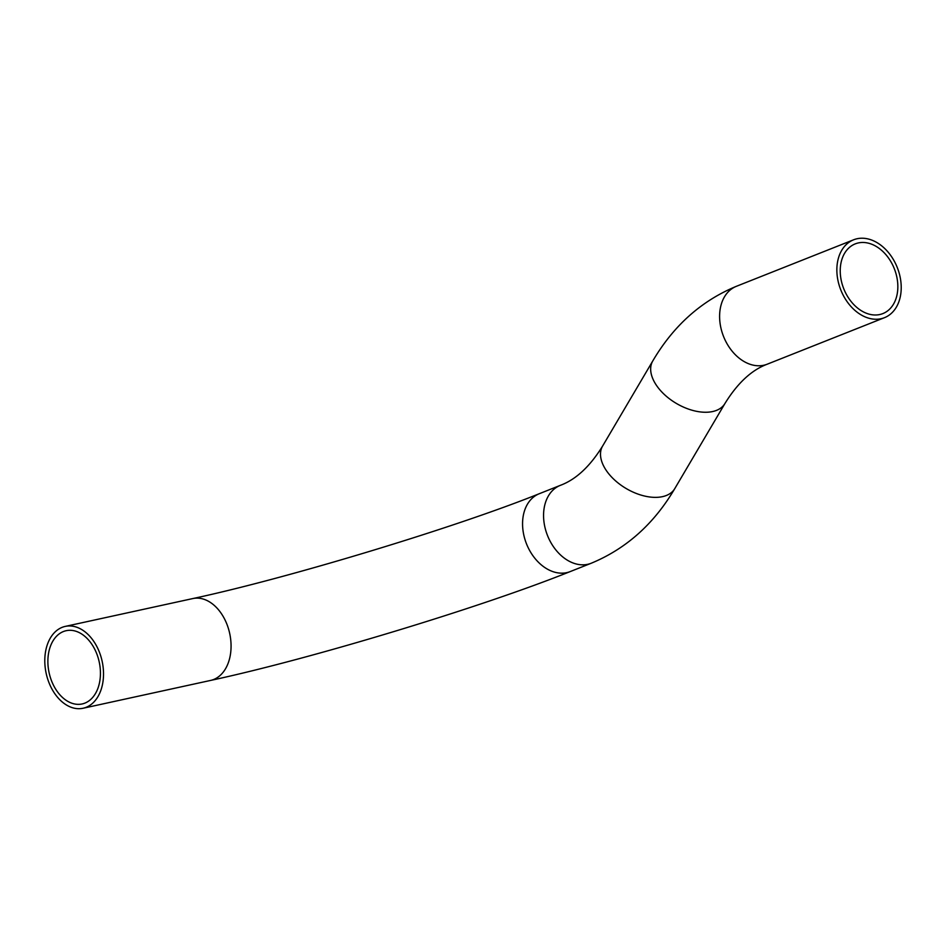 <?xml version="1.0" encoding="UTF-8"?>
<svg xmlns="http://www.w3.org/2000/svg" width="947" height="947" viewBox="0 0 947 947"><rect width="100%" height="100%" fill="white"/><g stroke="black" fill="none" stroke-linecap="round" stroke-linejoin="round"><path stroke-width="1.42" d="M857.035 238.751A41.893 30.387 68.4 0 0 853.59 239.804A41.893 30.387 68.4 0 0 839.93 287.616A41.893 30.387 68.4 0 0 881.03 318.725A41.893 30.387 68.4 0 0 884.486 317.671A41.893 30.387 68.4 0 0 898.147 269.859A41.893 30.387 68.4 0 0 857.035 238.751M879.775 314.522A37.489 27.191 68.4 0 0 882.864 313.587A37.489 27.191 68.4 0 0 895.093 270.795A37.489 27.191 68.4 0 0 858.302 242.941A37.489 27.191 68.4 0 0 855.212 243.888A37.489 27.191 68.4 0 0 842.984 286.681A37.489 27.191 68.4 0 0 879.775 314.522M47.35 677.957A41.893 28.635 77.7 0 1 65.225 626.405A41.893 28.635 77.7 0 1 100.962 656.697A41.893 28.635 77.7 0 1 83.087 708.249A41.893 28.635 77.7 0 1 47.35 677.957M98.145 657.81A37.489 25.628 77.7 0 1 82.152 703.952A37.489 25.628 77.7 0 1 50.167 676.845A37.489 25.628 77.7 0 1 66.16 630.702A37.489 25.628 77.7 0 1 98.145 657.81M724.94 403.505L674.773 488.616A41.893 24.61 30.5 0 1 662.474 496.654A41.893 24.61 30.5 0 1 616.627 481.774A41.893 24.61 30.5 0 1 602.6 446.073L652.767 360.961A41.893 24.61 30.5 0 0 666.795 396.663A41.893 24.61 30.5 0 0 712.641 411.543A41.893 24.61 30.5 0 0 724.94 403.505C737.547 383.085 751.646 369.993 767.236 364.193A41.893 30.387 -111.6 0 1 763.791 365.246A41.893 30.387 -111.6 0 1 722.679 334.137A41.893 30.387 -111.6 0 1 736.34 286.325L853.59 239.804M587.744 564.305A41.893 30.387 68.4 0 0 591.2 563.252L570.201 571.586A41.893 30.387 -111.6 0 1 524.875 539.163A41.893 30.387 -111.6 0 1 539.305 493.707L560.293 485.373A41.893 30.387 68.4 0 0 545.874 530.829A41.893 30.387 68.4 0 0 587.744 564.305M65.225 626.405L192.774 598.575A41.893 28.635 77.7 0 1 228.511 628.867A41.893 28.635 77.7 0 1 210.636 680.419C310.521 658.994 480.756 607.489 570.201 571.586M674.773 488.616C654.034 523.892 626.168 548.775 591.2 563.252M210.636 680.419L83.087 708.249M192.774 598.575C287.142 578.439 455.483 527.479 539.305 493.707M602.6 446.073C589.993 466.48 575.894 479.584 560.293 485.373M652.767 360.961C673.506 325.685 701.36 300.803 736.34 286.325M884.486 317.671L767.236 364.193"/></g></svg>
